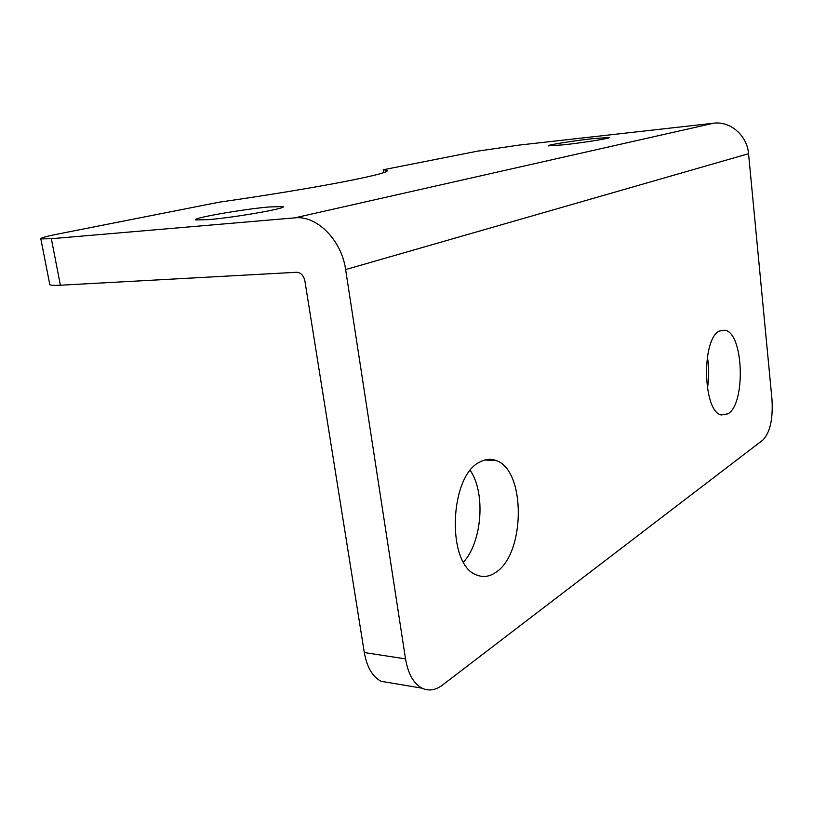 <?xml version="1.0" encoding="UTF-8"?>
<svg xmlns="http://www.w3.org/2000/svg" width="813" height="813" viewBox="0 0 813 813"><rect width="100%" height="100%" fill="white"/><g stroke="black" fill="none" stroke-linecap="round" stroke-linejoin="round"><path stroke-width="1.22" d="M364.305 652.544L304.875 280.82C303.584 275.434 300.83 272.589 296.603 272.274L60.396 285.221L51.341 238.707L294.804 217.854C316.775 215.201 341.602 240.059 345.627 269.581L748.549 153.708L771.974 399.285C773.133 418.858 770.135 432.414 762.99 439.945L442.435 685.105C435.514 690.288 428.715 691.304 422.028 688.184C413.604 683.621 408.096 673.865 405.524 658.896L364.305 652.544C366.917 667.199 372.527 676.782 381.124 681.304L391.094 682.981M463.522 562.068C482.251 541.641 485.707 493.024 470.321 470.503M707.401 388.502C709.139 377.913 709.129 367.324 707.361 356.724M748.549 153.708C747.188 135.497 730.267 120.893 713.621 123.21L519.222 145.08L477.312 151.188L383.269 169.765L386.084 170.181C397.842 172.173 320.383 187.701 219.175 202.183L58.099 234.002C45.65 236.492 39.898 238.118 40.843 238.9L51.341 238.707M345.627 269.581L405.524 658.896M49.695 284.042L49.817 284.702C50.802 285.373 54.329 285.546 60.396 285.221M383.675 172.539L383.269 169.765M480.148 461.906C485.554 459.03 490.849 458.573 496.032 460.534C525.981 469.812 525.635 554.161 495.493 572.555C489.223 576.783 482.922 577.576 476.591 574.943C446.195 565.106 449.203 475.29 480.148 461.906M719.607 330.982L725.389 330.281C743.661 333.97 745.816 403.583 728.052 413.807L721.172 414.955C702.706 411.449 701.324 338.35 719.607 330.982M268.666 207L282.761 206.563C289.56 207.833 236.298 217.325 208.778 219.622L195.852 219.947C190.344 218.402 241.827 209.358 268.666 207M593.073 138.627L609.1 137.488C612.504 138.007 584.008 142.621 563.704 144.816L548.369 145.873C545.371 145.283 573.094 140.812 593.073 138.627M294.804 217.854L713.621 123.21M422.028 688.184L381.124 681.304M49.817 284.702L40.843 238.9M496.032 460.534L484.761 460.016M725.389 330.281L721.019 330.363M282.761 206.563L282.853 207.091M386.084 170.181L386.246 171.34"/></g></svg>

